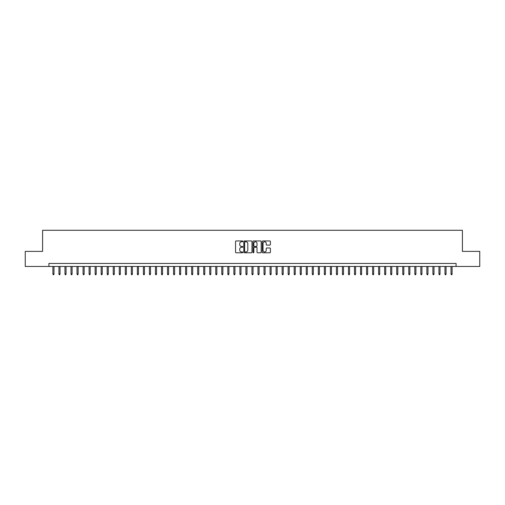 <?xml version="1.0" encoding="UTF-8"?>
<svg xmlns="http://www.w3.org/2000/svg" width="505" height="505" viewBox="0 0 505 505"><rect width="100%" height="100%" fill="white"/><g stroke="black" fill="none" stroke-linecap="round" stroke-linejoin="round"><path stroke-width="0.76" d="M242.848 241.352A0.417 0.417 0 0 0 242.438 240.942L236.144 240.942A0.593 0.593 0 0 0 235.551 241.529L235.551 252.191A0.593 0.593 0 0 0 236.144 252.778L242.438 252.778A0.417 0.417 0 0 0 242.848 252.367A0.417 0.417 0 0 0 242.438 251.951L241.624 251.951A1.894 1.894 0 0 1 239.723 250.057L239.723 249.167A1.894 1.894 0 0 1 241.624 247.273L242.438 247.273A0.417 0.417 0 0 0 242.848 246.863A0.417 0.417 0 0 0 242.438 246.446L241.624 246.446A1.894 1.894 0 0 1 239.723 244.553L239.723 243.662A1.894 1.894 0 0 1 241.624 241.769L242.438 241.769A0.417 0.417 0 0 0 242.848 241.352M269.803 245.114A0.593 0.593 0 0 0 270.396 244.521L270.396 241.529A0.593 0.593 0 0 0 269.803 240.942L262.815 240.942A0.593 0.593 0 0 0 262.228 241.529L262.228 252.191A0.593 0.593 0 0 0 262.815 252.778L269.803 252.778A0.593 0.593 0 0 0 270.396 252.191L270.396 248.58A0.593 0.593 0 0 0 269.803 247.987L266.81 247.987A0.593 0.593 0 0 0 266.223 248.58L266.223 250.366A1.584 1.584 0 0 1 264.639 251.951A1.584 1.584 0 0 1 263.055 250.366L263.055 243.353A1.584 1.584 0 0 1 264.639 241.769A1.584 1.584 0 0 1 266.223 243.353L266.223 244.521A0.593 0.593 0 0 0 266.81 245.114L269.803 245.114M48.922 266.463L25.25 266.463L25.25 251.383L42.59 251.383L42.59 230.274L462.41 230.274L462.41 251.383L479.75 251.383L479.75 266.463L456.078 266.463L456.078 263.446L48.922 263.446L48.922 266.463L456.078 266.463M251.982 241.529A0.593 0.593 0 0 0 251.389 240.942L244.401 240.942A0.593 0.593 0 0 0 243.814 241.529L243.814 252.191A0.593 0.593 0 0 0 244.401 252.778L251.389 252.778A0.593 0.593 0 0 0 251.982 252.191L251.982 241.529M253.611 240.942L260.599 240.942A0.593 0.593 0 0 1 261.186 241.529L261.186 252.191A0.593 0.593 0 0 1 260.599 252.778L257.607 252.778A0.593 0.593 0 0 1 257.013 252.191L257.013 247.867A0.593 0.593 0 0 0 256.42 247.273L254.438 247.273A0.593 0.593 0 0 0 253.845 247.867L253.845 252.367A0.417 0.417 0 0 1 253.434 252.778A0.417 0.417 0 0 1 253.018 252.367L253.018 241.529A0.593 0.593 0 0 1 253.611 240.942M245.058 241.769A0.417 0.417 0 0 0 244.641 242.185L244.641 251.541A0.417 0.417 0 0 0 245.058 251.951L245.916 251.951A1.894 1.894 0 0 0 247.81 250.057L247.81 243.662A1.894 1.894 0 0 0 245.916 241.769L245.058 241.769M257.013 243.385A1.584 1.584 0 0 0 255.429 241.8A1.584 1.584 0 0 0 253.845 243.385L253.845 245.853A0.593 0.593 0 0 0 254.438 246.446L256.42 246.446A0.593 0.593 0 0 0 257.013 245.853L257.013 243.385M53.991 273.944L53.751 274.726L53.145 274.726L52.905 273.944L53.991 273.944L53.991 266.463M52.905 273.944L52.905 266.463M60.026 273.944L59.779 274.726L59.18 274.726L58.94 273.944L60.026 273.944L60.026 266.463M58.94 273.944L58.94 266.463M66.054 273.944L65.814 274.726L65.208 274.726L64.968 273.944L66.054 273.944L66.054 266.463M64.968 273.944L64.968 266.463M72.089 273.944L71.849 274.726L71.243 274.726L71.003 273.944L72.089 273.944L72.089 266.463M71.003 273.944L71.003 266.463M78.117 273.944L77.877 274.726L77.278 274.726L77.031 273.944L78.117 273.944L78.117 266.463M77.031 273.944L77.031 266.463M84.152 273.944L83.912 274.726L83.306 274.726L83.066 273.944L84.152 273.944L84.152 266.463M83.066 273.944L83.066 266.463M90.18 273.944L89.94 274.726L89.341 274.726L89.095 273.944L90.18 273.944L90.18 266.463M89.095 273.944L89.095 266.463M96.215 273.944L95.975 274.726L95.369 274.726L95.129 273.944L96.215 273.944L96.215 266.463M95.129 273.944L95.129 266.463M102.244 273.944L102.004 274.726L101.404 274.726L101.158 273.944L102.244 273.944L102.244 266.463M101.158 273.944L101.158 266.463M108.278 273.944L108.038 274.726L107.432 274.726L107.193 273.944L108.278 273.944L108.278 266.463M107.193 273.944L107.193 266.463M114.313 273.944L114.067 274.726L113.467 274.726L113.227 273.944L114.313 273.944L114.313 266.463M113.227 273.944L113.227 266.463M120.341 273.944L120.102 274.726L119.496 274.726L119.256 273.944L120.341 273.944L120.341 266.463M119.256 273.944L119.256 266.463M126.376 273.944L126.13 274.726L125.53 274.726L125.29 273.944L126.376 273.944L126.376 266.463M125.29 273.944L125.29 266.463M132.405 273.944L132.165 274.726L131.559 274.726L131.319 273.944L132.405 273.944L132.405 266.463M131.319 273.944L131.319 266.463M138.439 273.944L138.2 274.726L137.594 274.726L137.354 273.944L138.439 273.944L138.439 266.463M137.354 273.944L137.354 266.463M144.468 273.944L144.228 274.726L143.622 274.726L143.382 273.944L144.468 273.944L144.468 266.463M143.382 273.944L143.382 266.463M150.503 273.944L150.263 274.726L149.657 274.726L149.417 273.944L150.503 273.944L150.503 266.463M149.417 273.944L149.417 266.463M156.531 273.944L156.291 274.726L155.691 274.726L155.445 273.944L156.531 273.944L156.531 266.463M155.445 273.944L155.445 266.463M162.566 273.944L162.326 274.726L161.72 274.726L161.48 273.944L162.566 273.944L162.566 266.463M161.48 273.944L161.48 266.463M168.594 273.944L168.354 274.726L167.755 274.726L167.508 273.944L168.594 273.944L168.594 266.463M167.508 273.944L167.508 266.463M174.629 273.944L174.389 274.726L173.783 274.726L173.543 273.944L174.629 273.944L174.629 266.463M173.543 273.944L173.543 266.463M180.664 273.944L180.418 274.726L179.818 274.726L179.578 273.944L180.664 273.944L180.664 266.463M179.578 273.944L179.578 266.463M186.692 273.944L186.452 274.726L185.846 274.726L185.606 273.944L186.692 273.944L186.692 266.463M185.606 273.944L185.606 266.463M192.727 273.944L192.481 274.726L191.881 274.726L191.641 273.944L192.727 273.944L192.727 266.463M191.641 273.944L191.641 266.463M198.755 273.944L198.516 274.726L197.909 274.726L197.67 273.944L198.755 273.944L198.755 266.463M197.67 273.944L197.67 266.463M204.79 273.944L204.544 274.726L203.944 274.726L203.704 273.944L204.79 273.944L204.79 266.463M203.704 273.944L203.704 266.463M210.819 273.944L210.579 274.726L209.973 274.726L209.733 273.944L210.819 273.944L210.819 266.463M209.733 273.944L209.733 266.463M216.853 273.944L216.613 274.726L216.007 274.726L215.768 273.944L216.853 273.944L216.853 266.463M215.768 273.944L215.768 266.463M222.882 273.944L222.642 274.726L222.042 274.726L221.796 273.944L222.882 273.944L222.882 266.463M221.796 273.944L221.796 266.463M228.916 273.944L228.677 274.726L228.071 274.726L227.831 273.944L228.916 273.944L228.916 266.463M227.831 273.944L227.831 266.463M234.945 273.944L234.705 274.726L234.105 274.726L233.859 273.944L234.945 273.944L234.945 266.463M233.859 273.944L233.859 266.463M240.98 273.944L240.74 274.726L240.134 274.726L239.894 273.944L240.98 273.944L240.98 266.463M239.894 273.944L239.894 266.463M247.008 273.944L246.768 274.726L246.169 274.726L245.922 273.944L247.008 273.944L247.008 266.463M245.922 273.944L245.922 266.463M253.043 273.944L252.803 274.726L252.197 274.726L251.957 273.944L253.043 273.944L253.043 266.463M251.957 273.944L251.957 266.463M259.078 273.944L258.831 274.726L258.232 274.726L257.992 273.944L259.078 273.944L259.078 266.463M257.992 273.944L257.992 266.463M265.106 273.944L264.866 274.726L264.26 274.726L264.02 273.944L265.106 273.944L265.106 266.463M264.02 273.944L264.02 266.463M271.141 273.944L270.895 274.726L270.295 274.726L270.055 273.944L271.141 273.944L271.141 266.463M270.055 273.944L270.055 266.463M277.169 273.944L276.929 274.726L276.323 274.726L276.084 273.944L277.169 273.944L277.169 266.463M276.084 273.944L276.084 266.463M283.204 273.944L282.958 274.726L282.358 274.726L282.118 273.944L283.204 273.944L283.204 266.463M282.118 273.944L282.118 266.463M289.232 273.944L288.993 274.726L288.387 274.726L288.147 273.944L289.232 273.944L289.232 266.463M288.147 273.944L288.147 266.463M295.267 273.944L295.027 274.726L294.421 274.726L294.181 273.944L295.267 273.944L295.267 266.463M294.181 273.944L294.181 266.463M301.296 273.944L301.056 274.726L300.456 274.726L300.21 273.944L301.296 273.944L301.296 266.463M300.21 273.944L300.21 266.463M307.33 273.944L307.091 274.726L306.484 274.726L306.245 273.944L307.33 273.944L307.33 266.463M306.245 273.944L306.245 266.463M313.359 273.944L313.119 274.726L312.519 274.726L312.273 273.944L313.359 273.944L313.359 266.463M312.273 273.944L312.273 266.463M319.394 273.944L319.154 274.726L318.548 274.726L318.308 273.944L319.394 273.944L319.394 266.463M318.308 273.944L318.308 266.463M325.422 273.944L325.182 274.726L324.582 274.726L324.336 273.944L325.422 273.944L325.422 266.463M324.336 273.944L324.336 266.463M331.457 273.944L331.217 274.726L330.611 274.726L330.371 273.944L331.457 273.944L331.457 266.463M330.371 273.944L330.371 266.463M337.491 273.944L337.245 274.726L336.646 274.726L336.406 273.944L337.491 273.944L337.491 266.463M336.406 273.944L336.406 266.463M343.52 273.944L343.28 274.726L342.674 274.726L342.434 273.944L343.52 273.944L343.52 266.463M342.434 273.944L342.434 266.463M349.555 273.944L349.308 274.726L348.709 274.726L348.469 273.944L349.555 273.944L349.555 266.463M348.469 273.944L348.469 266.463M355.583 273.944L355.343 274.726L354.737 274.726L354.497 273.944L355.583 273.944L355.583 266.463M354.497 273.944L354.497 266.463M361.618 273.944L361.378 274.726L360.772 274.726L360.532 273.944L361.618 273.944L361.618 266.463M360.532 273.944L360.532 266.463M367.646 273.944L367.406 274.726L366.8 274.726L366.561 273.944L367.646 273.944L367.646 266.463M366.561 273.944L366.561 266.463M373.681 273.944L373.441 274.726L372.835 274.726L372.595 273.944L373.681 273.944L373.681 266.463M372.595 273.944L372.595 266.463M379.709 273.944L379.47 274.726L378.87 274.726L378.624 273.944L379.709 273.944L379.709 266.463M378.624 273.944L378.624 266.463M385.744 273.944L385.504 274.726L384.898 274.726L384.659 273.944L385.744 273.944L385.744 266.463M384.659 273.944L384.659 266.463M391.773 273.944L391.533 274.726L390.933 274.726L390.687 273.944L391.773 273.944L391.773 266.463M390.687 273.944L390.687 266.463M397.807 273.944L397.568 274.726L396.962 274.726L396.722 273.944L397.807 273.944L397.807 266.463M396.722 273.944L396.722 266.463M403.842 273.944L403.596 274.726L402.996 274.726L402.756 273.944L403.842 273.944L403.842 266.463M402.756 273.944L402.756 266.463M409.871 273.944L409.631 274.726L409.025 274.726L408.785 273.944L409.871 273.944L409.871 266.463M408.785 273.944L408.785 266.463M415.905 273.944L415.659 274.726L415.059 274.726L414.82 273.944L415.905 273.944L415.905 266.463M414.82 273.944L414.82 266.463M421.934 273.944L421.694 274.726L421.088 274.726L420.848 273.944L421.934 273.944L421.934 266.463M420.848 273.944L420.848 266.463M427.969 273.944L427.722 274.726L427.123 274.726L426.883 273.944L427.969 273.944L427.969 266.463M426.883 273.944L426.883 266.463M433.997 273.944L433.757 274.726L433.151 274.726L432.911 273.944L433.997 273.944L433.997 266.463M432.911 273.944L432.911 266.463M440.032 273.944L439.792 274.726L439.186 274.726L438.946 273.944L440.032 273.944L440.032 266.463M438.946 273.944L438.946 266.463M446.06 273.944L445.82 274.726L445.221 274.726L444.974 273.944L446.06 273.944L446.06 266.463M444.974 273.944L444.974 266.463M452.095 273.944L451.855 274.726L451.249 274.726L451.009 273.944L452.095 273.944L452.095 266.463M451.009 273.944L451.009 266.463"/></g></svg>
